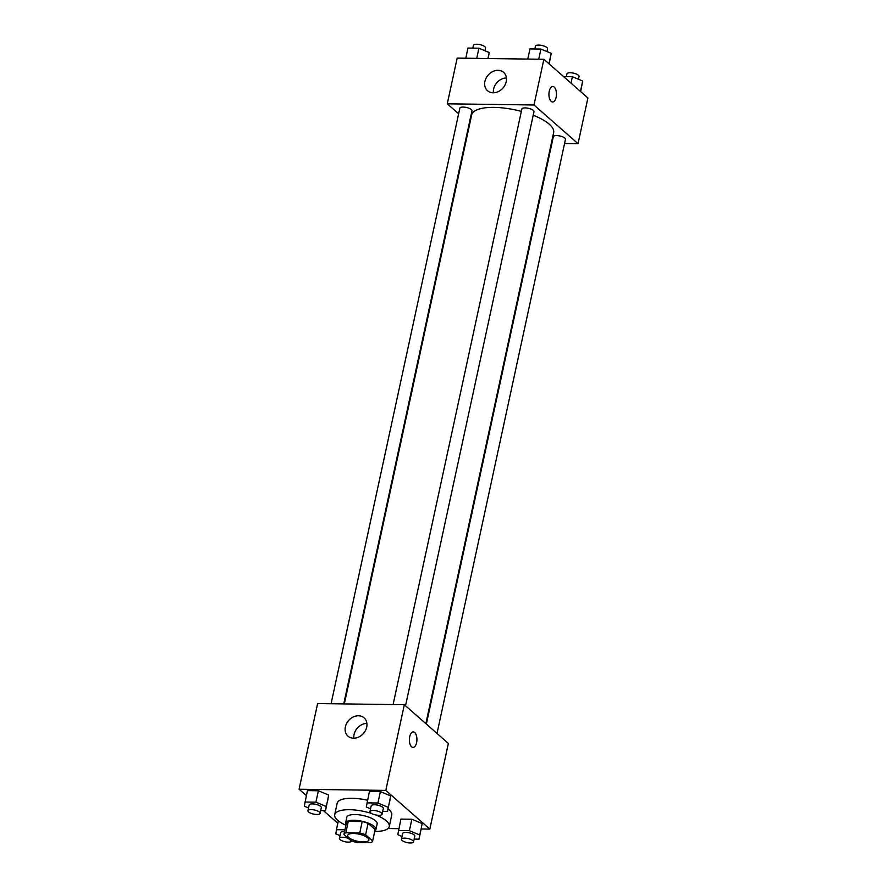 <?xml version="1.0" encoding="UTF-8"?>
<svg xmlns="http://www.w3.org/2000/svg" width="887" height="887" viewBox="0 0 887 887"><rect width="100%" height="100%" fill="white"/><g stroke="black" fill="none" stroke-linecap="round" stroke-linejoin="round"><path stroke-width="1.33" d="M367.772 837.849A10.855 3.637 12.2 0 1 368.903 840.011A10.855 3.637 12.2 0 1 357.516 841.275A10.855 3.637 12.2 0 1 347.682 835.421A10.855 3.637 12.2 0 1 356.186 833.68A10.855 3.637 12.2 0 1 367.772 837.849M359.734 832.982L345.83 832.793A14.735 4.945 12.2 0 0 343.923 834.467L350.975 840.676A14.735 4.945 12.2 0 0 356.84 842.462L370.744 842.65A14.735 4.945 12.2 0 0 372.662 840.965L365.599 834.767A14.735 4.945 12.2 0 0 359.734 832.982L362.206 821.55L348.303 821.362L345.83 832.793M372.662 840.965L375.134 829.545L368.072 823.336L365.599 834.767M343.923 834.467L346.385 823.047A14.735 4.945 12.2 0 1 348.303 821.362M362.206 821.55A14.735 4.945 12.2 0 1 368.072 823.336M374.813 830.997A15.511 5.2 -167.8 0 0 375.922 829.578A15.511 5.2 -167.8 0 0 361.863 821.218A15.511 5.2 -167.8 0 0 345.597 823.014A15.511 5.2 -167.8 0 0 346.019 824.766M345.597 823.014L346.839 817.304A15.511 5.2 12.2 0 1 358.991 814.809A15.511 5.2 12.2 0 1 375.545 820.763A15.511 5.2 12.2 0 1 377.152 823.857L375.922 829.578M375.755 814.953A27.918 9.358 12.2 0 1 386.388 820.918A27.918 9.358 12.2 0 1 389.282 826.484A27.918 9.358 12.2 0 1 374.713 831.474M345.919 825.243A27.918 9.358 12.2 0 1 334.709 814.687A27.918 9.358 12.2 0 1 371.498 813.446M388.107 808.877A27.918 9.358 12.2 0 1 388.85 809.487A27.918 9.358 12.2 0 1 391.744 815.064L389.282 826.484M334.709 814.687L337.182 803.256A27.918 9.358 12.2 0 1 367.528 800.251M387.985 828.525L398.851 828.669M421.225 828.979L429.84 829.09L385.812 790.406L299.085 789.23L306.348 795.606M323.422 810.607L337.825 823.269M414.174 839.08L419.03 839.146L422.168 823.557L411.867 819.255L400.913 819.111L397.786 834.689L402.044 836.463M320.673 810.574L325.54 810.64L328.667 795.051L318.378 790.749L307.423 790.605L304.296 806.183L308.554 807.957M382.685 811.417L387.552 811.483L390.679 795.894L380.39 791.592L369.435 791.448L366.298 807.026L370.555 808.8M429.84 829.09L448.367 743.417L404.328 704.721L317.613 703.546L299.085 789.23M353.603 738.217A12.196 9.846 131.3 0 1 347.981 736.143A12.196 9.846 131.3 0 1 348.635 720.488A12.196 9.846 131.3 0 1 364.08 717.827A12.196 9.846 131.3 0 1 365.488 730.467A12.196 9.846 131.3 0 1 353.603 738.217M404.328 704.721L385.812 790.406M366.896 723.393A12.196 9.846 -48.7 0 0 353.869 738.217M413.043 747.419A7.75 3.77 90.8 0 0 416.591 742.685A7.75 3.77 -89.2 0 1 413.043 747.419A7.75 3.77 -89.2 0 1 409.384 739.614A7.75 3.77 -89.2 0 1 413.253 731.908A7.75 3.77 -89.2 0 1 416.591 742.685A7.75 3.77 90.8 0 0 413.253 731.908M533.209 115.232A41.933 14.059 12.2 0 1 549.297 124.235A41.933 14.059 12.2 0 1 553.643 132.606L425.86 723.637M344.322 703.912L471.673 114.878A41.933 14.059 12.2 0 1 521.345 111.374M405.525 705.775L533.985 111.64A6.198 2.084 -167.8 0 0 528.353 108.303A6.198 2.084 -167.8 0 0 521.855 109.023L393.096 704.577M426.348 724.069L553.344 136.687A6.198 2.084 12.2 0 1 558.2 135.689A6.198 2.084 12.2 0 1 564.819 138.073A6.198 2.084 12.2 0 1 565.462 139.303L437.014 733.438M331.084 703.735L459.843 108.181A6.198 2.084 12.2 0 1 464.71 107.183A6.198 2.084 12.2 0 1 471.33 109.567A6.198 2.084 12.2 0 1 471.973 110.797L343.746 703.901M578.036 143.672L533.996 104.988L447.281 103.812L457.16 58.11L543.875 59.296L587.915 97.98L578.036 143.672L564.564 143.494M551.902 143.317L551.326 143.317M447.281 103.812L458.634 113.791M506.233 81.693A12.196 9.846 131.3 0 1 498.383 91.561A12.196 9.846 131.3 0 1 487.528 90.718A12.196 9.846 131.3 0 1 488.183 75.051A12.196 9.846 131.3 0 1 503.628 72.39A12.196 9.846 131.3 0 1 506.233 81.693M543.875 59.296L533.996 104.988M552.59 101.983A7.75 3.77 90.8 0 0 556.371 95.796A7.75 3.77 90.8 0 0 554.242 87.092A7.75 3.77 -89.2 0 1 556.382 95.796A7.75 3.77 -89.2 0 1 552.601 101.983A7.75 3.77 -89.2 0 1 548.931 94.177A7.75 3.77 -89.2 0 1 552.812 86.471A7.75 3.77 -89.2 0 1 554.242 87.092A7.75 3.77 90.8 0 0 552.801 86.471M506.444 77.956A12.196 9.846 -48.7 0 0 493.416 92.78M549.175 63.942L551.215 53.364L540.926 49.051L529.971 48.907L527.776 59.074M551.215 53.364L548.975 63.764M540.926 49.051L538.731 59.218M534.839 48.973L535.438 46.191A6.198 2.084 12.2 0 1 540.305 45.193A6.198 2.084 12.2 0 1 546.924 47.576A6.198 2.084 12.2 0 1 547.567 48.807L546.969 51.579M488.149 58.531L489.214 52.521L478.925 48.22L467.97 48.064L465.775 58.232M489.214 52.521L487.917 58.531M478.925 48.22L476.718 58.376M472.826 48.131L473.436 45.348A6.198 2.084 12.2 0 1 478.293 44.35A6.198 2.084 12.2 0 1 484.912 46.734A6.198 2.084 12.2 0 1 485.555 47.976L484.956 50.736M580.652 91.605L582.704 81.027L572.414 76.714L563.578 76.604M582.704 81.027L580.453 91.428M572.414 76.714L571.028 83.145M566.327 76.637L566.926 73.854A6.198 2.084 12.2 0 1 571.782 72.856A6.198 2.084 12.2 0 1 578.402 75.24A6.198 2.084 12.2 0 1 579.045 76.482L578.446 79.242M387.552 811.483L388.207 807.325L377.917 803.012L366.963 802.868M369.957 811.572L371.187 805.862A6.198 2.084 12.2 0 1 376.055 804.864A6.198 2.084 12.2 0 1 382.674 807.248A6.198 2.084 12.2 0 1 383.317 808.478L382.086 814.199A6.198 2.084 12.2 0 1 375.578 814.92A6.198 2.084 12.2 0 1 369.957 811.572A6.198 2.084 12.2 0 1 374.824 810.574A6.198 2.084 12.2 0 1 381.443 812.958A6.198 2.084 12.2 0 1 382.086 814.199M390.014 800.052L388.207 807.325M390.679 795.894L380.39 791.592L377.917 803.012M380.39 791.592L369.435 791.448M325.54 810.64L326.205 806.483L315.905 802.17L304.951 802.025M307.955 810.729L309.186 805.019A6.198 2.084 12.2 0 1 314.053 804.021A6.198 2.084 12.2 0 1 320.673 806.405A6.198 2.084 12.2 0 1 321.316 807.647L320.074 813.357A6.198 2.084 12.2 0 1 313.577 814.078A6.198 2.084 12.2 0 1 307.955 810.729A6.198 2.084 12.2 0 1 312.812 809.731A6.198 2.084 12.2 0 1 319.431 812.115A6.198 2.084 12.2 0 1 320.074 813.357M328.013 799.209L326.205 806.483M328.667 795.051L318.378 790.749L315.905 802.17M318.378 790.749L307.423 790.605M419.03 839.146L419.695 834.989L409.395 830.675L398.451 830.531M401.445 839.235L402.676 833.525A6.198 2.084 12.2 0 1 407.543 832.527A6.198 2.084 12.2 0 1 414.162 834.911A6.198 2.084 12.2 0 1 414.806 836.153L413.564 841.863A6.198 2.084 12.2 0 1 407.066 842.583A6.198 2.084 12.2 0 1 401.445 839.235A6.198 2.084 12.2 0 1 406.301 838.237A6.198 2.084 12.2 0 1 412.921 840.621A6.198 2.084 12.2 0 1 413.564 841.863M421.502 827.715L419.695 834.989M422.168 823.557L411.867 819.255L409.395 830.675M411.867 819.255L400.913 819.111M344.932 829.8L336.439 829.689L335.785 833.847L340.031 835.621M351.574 840.898A6.198 2.084 12.2 0 1 351.562 841.02A6.198 2.084 12.2 0 1 345.054 841.741A6.198 2.084 12.2 0 1 339.433 838.392L340.675 832.682A6.198 2.084 12.2 0 1 344.544 831.596M338.346 820.874L336.439 829.689M339.433 838.392A6.198 2.084 12.2 0 1 348.38 838.381"/></g></svg>
